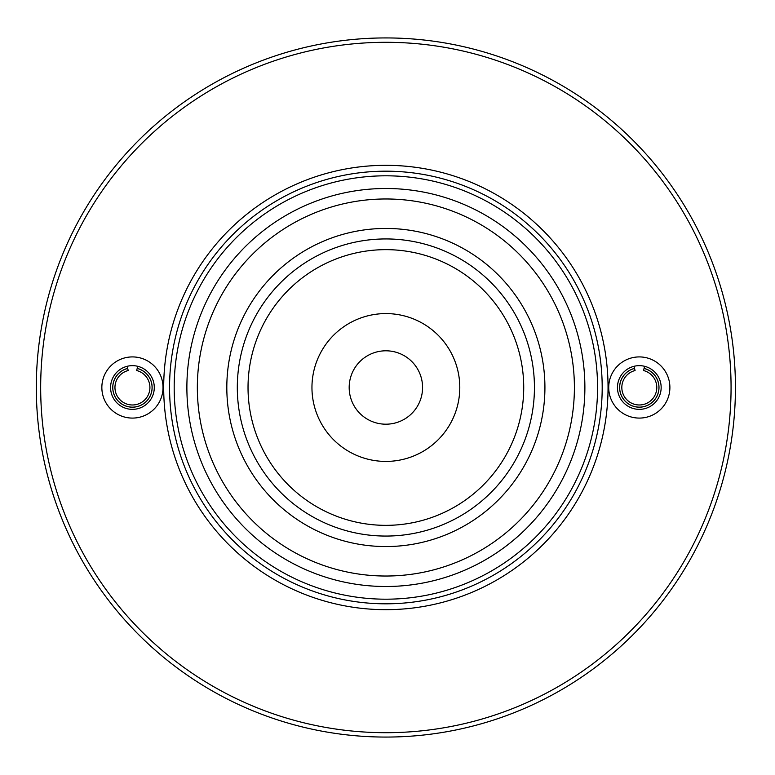 <?xml version="1.0" encoding="UTF-8"?>
<svg xmlns="http://www.w3.org/2000/svg" width="775" height="775" viewBox="0 0 775 775"><rect width="100%" height="100%" fill="white"/><g stroke="black" fill="none" stroke-linecap="round" stroke-linejoin="round"><path stroke-width="1.16" d="M385.873 461.416A73.916 73.916 0 0 0 449.887 350.542A73.916 73.916 0 0 0 321.858 350.542A73.916 73.916 0 0 0 385.873 461.416M422.578 387.5A36.706 36.706 0 0 0 367.524 355.715A36.706 36.706 0 0 0 367.524 419.285A36.706 36.706 0 0 0 422.578 387.5M597.564 387.5A211.691 211.691 0 0 1 385.873 599.191A211.691 211.691 0 0 1 174.181 387.5A211.691 211.691 0 0 1 385.873 175.809A211.691 211.691 0 0 1 597.564 387.5M534.44 387.5A148.568 148.568 0 0 0 311.589 258.84A148.568 148.568 0 0 0 311.589 516.16A148.568 148.568 0 0 0 534.44 387.5A148.568 148.568 0 0 0 311.589 258.84A148.568 148.568 0 0 0 311.589 516.16A148.568 148.568 0 0 0 534.44 387.5M608.046 387.5A222.173 222.173 0 0 0 274.786 195.087A222.173 222.173 0 0 0 274.786 579.913A222.173 222.173 0 0 0 608.046 387.5M163.021 387.5A30.583 30.583 0 0 0 117.141 361.014A30.583 30.583 0 0 0 117.141 413.986A30.583 30.583 0 0 0 163.021 387.5M669.891 387.5A30.583 30.583 0 0 0 624.011 361.014A30.583 30.583 0 0 0 624.011 413.986A30.583 30.583 0 0 0 669.891 387.5M731.067 387.5A345.195 345.195 0 0 0 213.27 88.553A345.195 345.195 0 0 0 213.27 686.447A345.195 345.195 0 0 0 731.067 387.5M735.436 387.5A349.564 349.564 0 0 0 211.091 84.766A349.564 349.564 0 0 0 211.091 690.234A349.564 349.564 0 0 0 735.436 387.5M644.597 366.304A21.845 21.845 0 0 0 634.018 366.304L634.541 368.396A19.685 19.685 0 0 0 623.119 398.699A19.685 19.685 0 0 0 655.495 398.699A19.685 19.685 0 0 0 644.073 368.396L644.597 366.304A21.845 21.845 0 0 1 657.278 399.929A21.845 21.845 0 0 1 621.337 399.929A21.845 21.845 0 0 1 634.018 366.304M137.727 366.304A21.845 21.845 0 0 0 127.148 366.304L127.672 368.396A19.685 19.685 0 0 0 116.25 398.699A19.685 19.685 0 0 0 148.626 398.699A19.685 19.685 0 0 0 137.204 368.396L137.727 366.304A21.845 21.845 0 0 1 150.408 399.929A21.845 21.845 0 0 1 114.468 399.929A21.845 21.845 0 0 1 127.148 366.304M643.531 370.537A17.476 17.476 0 0 1 653.683 397.439A17.476 17.476 0 0 1 624.931 397.439A17.476 17.476 0 0 1 635.074 370.537L634.551 368.445A19.637 19.637 0 0 0 623.148 398.67A19.637 19.637 0 0 0 655.456 398.67A19.637 19.637 0 0 0 644.054 368.445L643.531 370.537M136.662 370.537A17.476 17.476 0 0 1 146.814 397.439A17.476 17.476 0 0 1 118.062 397.439A17.476 17.476 0 0 1 128.204 370.537L127.681 368.445A19.637 19.637 0 0 0 116.279 398.67A19.637 19.637 0 0 0 148.597 398.67A19.637 19.637 0 0 0 137.185 368.445L136.662 370.537M523.726 387.5A137.853 137.853 0 0 0 316.946 268.121A137.853 137.853 0 0 0 316.946 506.879A137.853 137.853 0 0 0 523.726 387.5M544.922 387.5A159.049 159.049 0 0 0 306.348 249.753A159.049 159.049 0 0 0 306.348 525.247A159.049 159.049 0 0 0 544.922 387.5M574.401 387.5A188.538 188.538 0 0 0 291.603 224.227A188.538 188.538 0 0 0 291.603 550.773A188.538 188.538 0 0 0 574.401 387.5M602.194 387.5A216.322 216.322 0 0 0 277.712 200.163A216.322 216.322 0 0 0 277.712 574.837A216.322 216.322 0 0 0 602.194 387.5M584.883 387.5A199.01 199.01 0 0 0 286.372 215.159A199.01 199.01 0 0 0 286.372 559.841A199.01 199.01 0 0 0 584.883 387.5"/></g></svg>
